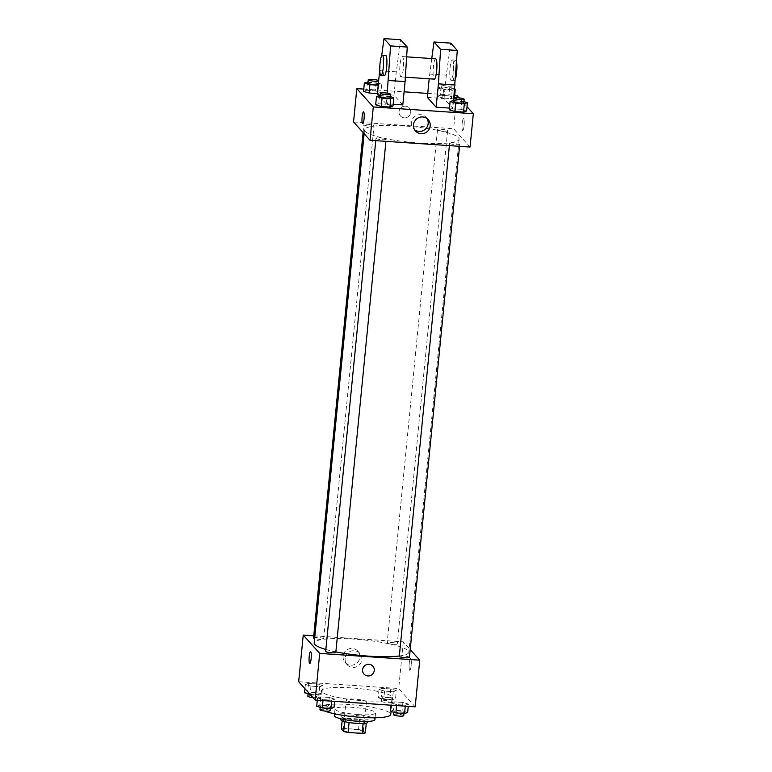 <?xml version="1.0" encoding="UTF-8"?>
<svg xmlns="http://www.w3.org/2000/svg" width="772" height="772" viewBox="0 0 772 772"><rect width="100%" height="100%" fill="white"/><g stroke="black" fill="none" stroke-linecap="round" stroke-linejoin="round"><path stroke-width="0.58" stroke-dasharray="3.86 2.9" d="M346.261 700.272A10.181 1.689 5.6 0 0 357.011 702.713A10.181 1.689 5.6 0 0 366.401 701.941A10.181 1.689 5.6 0 0 356.432 699.268A10.181 1.689 5.6 0 0 346.136 699.953A10.181 1.689 5.6 0 0 346.261 700.272M343.328 730.264A10.181 1.689 5.6 0 0 354.068 732.705A10.181 1.689 5.6 0 0 363.467 731.933A10.181 1.689 5.6 0 0 353.489 729.26A10.181 1.689 5.6 0 0 343.193 729.945A10.181 1.689 5.6 0 0 343.328 730.264M363.101 723.499L363.11 723.403A13.143 2.181 5.6 0 0 366.304 722.959L363.988 720.392A13.143 2.181 5.6 0 0 359.54 719.436L345.509 718.481L344.524 728.478L358.565 729.434A13.143 2.181 5.6 0 1 363.014 730.389L365.32 732.956M344.524 728.478A13.143 2.181 5.6 0 0 341.34 728.922M363.11 723.403L349.069 722.534M344.621 721.598L342.314 718.925L342.131 720.768M344.63 721.492A13.143 2.181 5.6 0 0 349.079 722.457M345.509 718.481A13.143 2.181 5.6 0 0 342.314 718.925M340.79 719.62A13.578 2.248 -174.4 0 1 354.531 718.703A13.578 2.248 -174.4 0 1 367.829 722.264M356.828 720.054A13.578 2.248 5.6 0 0 368.147 718.935A13.578 2.248 5.6 0 0 354.859 715.364A13.578 2.248 5.6 0 0 341.118 716.291A13.578 2.248 5.6 0 0 341.301 716.706A13.578 2.248 5.6 0 0 356.828 720.054M359.54 719.436L358.565 729.434M363.988 720.392L363.014 730.389M334.363 715.625A20.371 3.377 -174.4 0 1 354.966 714.245A20.371 3.377 -174.4 0 1 374.912 719.601M358.584 714.611A20.371 3.377 -174.4 0 1 335.019 708.957A20.371 3.377 -174.4 0 1 355.622 707.586A20.371 3.377 -174.4 0 1 375.559 712.932A20.371 3.377 -174.4 0 1 358.584 714.611M324.597 711.002A35.647 5.915 -174.4 0 1 320.09 708.349M319.811 707.47A35.647 5.915 -174.4 0 1 355.863 705.058A35.647 5.915 -174.4 0 1 390.767 714.428M362.686 700.696A35.647 5.915 5.6 0 0 392.398 697.763A35.647 5.915 5.6 0 0 357.504 688.402A35.647 5.915 5.6 0 0 321.442 690.805A35.647 5.915 5.6 0 0 321.914 691.915A35.647 5.915 5.6 0 0 362.686 700.696M408.465 704.112L405.368 705.193L396.702 704.604L391.134 702.935L394.231 701.854L402.897 702.443L408.465 704.112L405.368 705.193L396.702 704.604L391.134 702.935L394.231 701.854L402.897 702.443L408.465 704.112L408.243 706.37M396.335 690.622L393.238 691.702L384.572 691.114L379.004 689.454L382.101 688.373L390.767 688.952L396.335 690.622L393.238 691.702L384.572 691.114L379.004 689.454L382.101 688.373L390.767 688.952L396.335 690.622L395.515 698.959L392.427 700.04L383.761 699.451L378.193 697.782L381.291 696.701L389.947 697.29L395.515 698.959M298.668 681.734L398.699 688.518L415.182 706.834M334.836 699.123L331.738 700.204L323.072 699.615L317.514 697.946L320.602 696.865L329.268 697.454L334.836 699.123L331.738 700.204L323.072 699.615L317.514 697.946L320.602 696.865L329.268 697.454L334.836 699.123L334.614 701.381M322.706 685.632L319.618 686.713L310.952 686.134L305.384 684.465L308.482 683.384L317.147 683.973L322.706 685.632L319.618 686.713L310.952 686.134L305.384 684.465L308.482 683.384L317.147 683.973L322.706 685.632L321.895 693.97L318.797 695.051L310.103 694.453M325.871 649.455A47.536 7.884 5.6 0 0 335.868 651.857M399.336 655.997A47.536 7.884 5.6 0 0 408.803 652.272A47.536 7.884 5.6 0 0 362.261 639.785A47.536 7.884 5.6 0 0 314.194 642.999M313.76 635.8L403.273 641.86L410.202 649.57M387.245 643.047A5.095 0.849 5.6 0 0 392.62 644.273A5.095 0.849 5.6 0 0 397.31 643.887A5.095 0.849 5.6 0 0 392.33 642.545A5.095 0.849 5.6 0 0 387.177 642.893A5.095 0.849 5.6 0 0 387.245 643.047M409.44 657.368A5.095 0.849 5.6 0 0 404.451 656.036A5.095 0.849 5.6 0 0 399.307 656.374M335.81 652.379A5.095 0.849 5.6 0 0 330.831 651.047A5.095 0.849 5.6 0 0 325.678 651.385M313.548 637.904A5.095 0.849 -174.4 0 1 318.247 637.518A5.095 0.849 -174.4 0 1 323.622 638.743A5.095 0.849 -174.4 0 1 323.69 638.898A5.095 0.849 -174.4 0 1 320.235 639.361A5.095 0.849 -174.4 0 1 314.629 638.541M403.273 641.86L398.699 688.518M343.096 656.239A8.511 8.26 138 0 0 356.982 662.945A8.511 8.26 138 0 0 348.896 648.905A8.511 8.26 138 0 0 343.096 656.239M409.633 670.183A5.944 1.042 -86.1 0 0 409.807 670.279A5.944 1.042 -86.1 0 0 411.254 664.422A5.944 1.042 -86.1 0 0 410.607 658.429A5.944 1.042 -86.1 0 0 409.199 663.785A5.944 1.042 -86.1 0 0 409.633 670.183A5.944 1.042 -86.1 0 0 409.807 670.279A5.944 1.042 -86.1 0 0 411.244 664.422A5.944 1.042 -86.1 0 0 410.607 658.429A5.944 1.042 -86.1 0 0 409.199 663.785A5.944 1.042 -86.1 0 0 409.633 670.183M310.576 651.645L310.576 651.645A5.944 1.042 93.9 0 1 310.749 651.742A5.944 1.042 93.9 0 1 311.184 658.149A5.944 1.042 93.9 0 1 309.775 663.505L309.775 663.505M345.142 658.506A8.511 8.26 138 0 0 359.028 665.213A8.511 8.26 138 0 0 350.942 651.172A8.511 8.26 138 0 0 345.142 658.506M364.008 674.101L364.008 674.101A5.944 5.761 -42 0 1 366.642 664.615A5.944 5.761 -42 0 1 372.847 666.149L372.847 666.149M365.127 131.327A47.536 7.884 5.6 0 0 415.288 142.724A47.536 7.884 5.6 0 0 459.118 139.134A47.536 7.884 5.6 0 0 412.576 126.647A47.536 7.884 5.6 0 0 364.509 129.85A47.536 7.884 5.6 0 0 365.127 131.327M373.938 125.595A5.095 0.849 -174.4 0 1 374.005 125.749A5.095 0.849 -174.4 0 1 368.852 126.097A5.095 0.849 -174.4 0 1 363.863 124.755A5.095 0.849 -174.4 0 1 368.562 124.369A5.095 0.849 -174.4 0 1 373.938 125.595M449.68 143.389A5.095 0.849 5.6 0 0 455.055 144.605A5.095 0.849 5.6 0 0 459.755 144.229A5.095 0.849 5.6 0 0 454.766 142.888A5.095 0.849 5.6 0 0 449.622 143.235A5.095 0.849 5.6 0 0 449.68 143.389M376.06 138.4A5.095 0.849 5.6 0 0 381.436 139.626A5.095 0.849 5.6 0 0 386.125 139.24A5.095 0.849 5.6 0 0 381.146 137.899A5.095 0.849 5.6 0 0 375.993 138.246A5.095 0.849 5.6 0 0 376.06 138.4M437.56 129.899A5.095 0.849 5.6 0 0 442.935 131.124A5.095 0.849 5.6 0 0 447.625 130.738A5.095 0.849 5.6 0 0 442.645 129.397A5.095 0.849 5.6 0 0 437.492 129.744A5.095 0.849 5.6 0 0 437.56 129.899M353.557 121.937L453.589 128.721L470.061 147.037M427.051 118.599A8.511 8.26 138 0 0 411.437 122.487A8.511 8.26 138 0 0 414.603 129.783M462.177 123.481A5.944 1.042 -86.1 0 0 462.737 130.478A5.944 1.042 -86.1 0 0 464.175 124.62A5.944 1.042 -86.1 0 0 463.538 118.627A5.944 1.042 -86.1 0 0 462.177 123.481A5.944 1.042 93.9 0 1 463.538 118.618A5.944 1.042 93.9 0 1 464.175 124.62A5.944 1.042 93.9 0 1 462.727 130.478A5.944 1.042 93.9 0 1 462.167 123.481M456.86 95.4L453.589 128.721M459.108 97.899L467.041 106.719M405.454 106.169A5.944 5.761 138 0 0 400.465 115.974A5.944 5.761 138 0 0 408.735 116.292A5.944 5.761 138 0 0 405.454 106.169A5.944 5.761 -42 0 1 408.735 116.292A5.944 5.761 -42 0 1 399.664 109.479A5.944 5.761 -42 0 1 405.454 106.169M363.757 89.089L404.084 91.82M427.746 93.422L454.708 95.255M362.695 123.703L362.705 123.703A5.944 1.042 -86.1 0 0 364.066 118.84A5.944 1.042 -86.1 0 0 363.506 111.844L363.506 111.844M449.294 109.817L452.382 108.736L461.048 109.325L466.616 110.994L461.048 109.325L452.382 108.736L449.294 109.817M437.164 96.336L440.262 95.255L448.928 95.844L454.486 97.504L448.928 95.844L440.262 95.255L437.164 96.336L442.732 98.005L437.164 96.336L437.985 88.008L441.073 86.927L449.738 87.506L454.708 89.002M453.849 97.726L451.398 98.584L442.732 98.005L451.398 98.584L453.849 97.726M367.453 81.938L366.632 90.266L363.535 91.347L366.632 90.266L375.298 90.855L380.866 92.524L377.383 93.576L380.866 92.524L381.686 84.187L378.203 85.248M375.665 104.828L378.762 103.747L387.428 104.336L392.996 106.005L387.428 104.336L378.762 103.747L375.665 104.828M453.589 100.437L452.817 108.312L444.025 98.546L427.36 97.417M452.817 108.312L449.458 108.09M402.801 104.924L394.01 95.159L377.344 94.02M393.16 104.278L386.125 103.795L378.83 95.68M435.707 58.817A10.181 1.795 -86.1 0 0 433.295 67.994A10.181 1.795 -86.1 0 0 434.038 78.976A10.181 1.795 -86.1 0 0 434.327 79.14M431.76 58.547L429.184 78.792M400.697 76.718A10.181 1.795 93.9 0 1 399.944 65.736A10.181 1.795 93.9 0 1 402.357 56.559A10.181 1.795 93.9 0 1 402.656 56.723A10.181 1.795 93.9 0 1 403.399 67.695A10.181 1.795 93.9 0 1 400.986 76.882A10.181 1.795 93.9 0 1 400.697 76.718M394.01 95.159L396.297 71.825L400.668 39.729M384.311 75.752A10.181 1.795 93.9 0 1 383.211 65.466A10.181 1.795 93.9 0 1 385.691 55.43M387.177 93.123L386.125 103.795M379.756 69.741L381.638 55.883M452.672 60.11A10.181 1.795 93.9 0 1 453.338 71.941A10.181 1.795 93.9 0 1 451.002 80.269A10.181 1.795 93.9 0 1 449.902 69.982A10.181 1.795 93.9 0 1 452.382 59.946A10.181 1.795 93.9 0 1 452.672 60.11M444.025 98.546L446.312 75.222L450.684 43.116M456.561 61.799A10.181 1.795 -86.1 0 0 455.712 60.168A10.181 1.795 -86.1 0 0 453.232 70.213A10.181 1.795 -86.1 0 0 454.332 80.491A10.181 1.795 -86.1 0 0 455.499 78.686M446.312 75.222L429.647 74.093M396.297 71.825L379.631 70.696M304.564 692.793L307.661 691.712L316.327 692.301L321.895 693.97M308.231 693.044A5.095 0.849 5.6 0 0 313.606 694.26A5.095 0.849 5.6 0 0 318.296 693.874A5.095 0.849 5.6 0 0 313.316 692.542A5.095 0.849 5.6 0 0 308.163 692.88A5.095 0.849 5.6 0 0 308.231 693.044M319.618 686.713L318.797 695.051M310.952 686.134L310.132 694.462M305.384 684.465L304.959 688.74M308.482 683.384L307.661 691.712M317.147 683.973L316.327 692.301M312.892 697.56A5.095 0.849 5.6 0 0 317.967 697.212A5.095 0.849 5.6 0 0 312.988 695.871A5.095 0.849 5.6 0 0 307.835 696.219M381.85 698.033A5.095 0.849 5.6 0 0 387.226 699.249A5.095 0.849 5.6 0 0 391.925 698.863A5.095 0.849 5.6 0 0 386.936 697.531A5.095 0.849 5.6 0 0 381.783 697.869A5.095 0.849 5.6 0 0 381.85 698.033M393.238 691.702L392.427 700.04M384.572 691.114L383.761 699.451M379.004 689.454L378.193 697.782M382.101 688.373L381.291 696.701M390.767 688.952L389.947 697.29M381.522 701.362A5.095 0.849 5.6 0 0 386.897 702.578A5.095 0.849 5.6 0 0 391.597 702.202A5.095 0.849 5.6 0 0 386.608 700.86A5.095 0.849 5.6 0 0 381.464 701.208A5.095 0.849 5.6 0 0 381.522 701.362M316.694 706.274L319.791 705.193L328.447 705.782L334.015 707.451M320.351 706.525A5.095 0.849 5.6 0 0 325.726 707.75A5.095 0.849 5.6 0 0 330.426 707.364A5.095 0.849 5.6 0 0 325.437 706.023A5.095 0.849 5.6 0 0 320.283 706.37A5.095 0.849 5.6 0 0 320.351 706.525M331.738 700.204L331.642 701.179M323.072 699.615L322.986 700.59M317.514 697.946L317.292 700.204M320.602 696.865L319.791 705.193M329.268 697.454L328.447 705.782M330.098 710.694A5.095 0.849 5.6 0 0 325.108 709.352A5.095 0.849 5.6 0 0 319.965 709.7M390.314 711.263L393.411 710.182L402.077 710.771L407.645 712.44M393.981 711.514A5.095 0.849 5.6 0 0 399.356 712.739A5.095 0.849 5.6 0 0 404.046 712.353A5.095 0.849 5.6 0 0 399.066 711.012A5.095 0.849 5.6 0 0 393.913 711.359A5.095 0.849 5.6 0 0 393.981 711.514M405.368 705.193L405.271 706.168M396.702 704.604L396.605 705.579M391.134 702.935L390.912 705.193M394.231 701.854L393.411 710.182M402.897 702.443L402.077 710.771M403.727 715.683A5.095 0.849 5.6 0 0 398.738 714.341A5.095 0.849 5.6 0 0 393.585 714.689M368.061 81.977L378.183 83.144M378.396 83.202L381.686 84.187M378.087 84.1A5.095 0.849 5.6 0 0 373.098 82.758A5.095 0.849 5.6 0 0 367.954 83.106M378.589 85.267L377.769 93.605M366.632 90.266L375.298 90.855L380.866 92.524M376.118 82.517L375.298 90.855M454.669 89.398L452.209 90.256L443.553 89.668L437.985 88.008M441.642 88.249A5.095 0.849 5.6 0 0 447.017 89.475A5.095 0.849 5.6 0 0 451.716 89.089A5.095 0.849 5.6 0 0 446.727 87.747A5.095 0.849 5.6 0 0 441.574 88.095A5.095 0.849 5.6 0 0 441.642 88.249M452.209 90.256L451.398 98.584M443.553 89.668L442.732 98.005M441.073 86.927L440.262 95.255M449.738 87.506L448.928 95.844M441.97 84.92A5.095 0.849 5.6 0 0 447.345 86.136A5.095 0.849 5.6 0 0 452.035 85.76A5.095 0.849 5.6 0 0 447.056 84.418A5.095 0.849 5.6 0 0 441.902 84.766A5.095 0.849 5.6 0 0 441.97 84.92M380.191 95.458L390.304 96.625M390.217 97.581A5.095 0.849 5.6 0 0 385.228 96.249A5.095 0.849 5.6 0 0 380.075 96.587M379.573 95.419L378.762 103.747M388.239 96.008L387.428 104.336M453.811 100.447L463.933 101.614M463.837 102.57A5.095 0.849 5.6 0 0 458.848 101.238A5.095 0.849 5.6 0 0 453.704 101.576M453.203 100.408L452.382 108.736M461.868 100.997L461.048 109.325M363.467 731.933L366.401 701.941M343.193 729.945L346.136 699.953M341.118 716.291L340.877 718.79M368.147 718.935L367.906 721.444M335.019 708.957L334.537 713.791M375.559 712.932L375.086 717.767M321.442 690.805L319.83 707.22M392.398 697.763L391.057 711.485M359.839 653.382L357.793 651.105M347.168 664.769L345.132 662.492M364.509 129.85L364.123 133.701M459.118 139.134L408.803 652.272M323.69 638.898L374.005 125.749M363.101 132.552L363.863 124.755M449.622 143.235L449.381 145.638M459.755 144.229L459.552 146.333M375.993 138.246L375.752 140.649M386.125 139.24L385.923 141.344M437.492 129.744L387.177 642.893M447.625 130.738L397.31 643.887M428.18 119.631L426.134 117.363M415.51 131.018L413.474 128.75M406.641 56.848L402.357 56.559M405.368 77.181L400.986 76.882M455.712 60.168L452.382 59.946M454.332 80.491L451.002 80.269M308.163 692.88L308.067 693.845M318.296 693.874L317.967 697.212M381.783 697.869L381.464 701.208M391.925 698.863L391.597 702.202M320.283 706.37L320.197 707.326M330.426 707.364L330.31 708.493M393.913 711.359L393.817 712.315M404.046 712.353L403.939 713.482M441.902 84.766L441.574 88.095M452.035 85.76L451.716 89.089"/><path stroke-width="1.16" d="M363.101 723.499L362.136 733.4A13.143 2.181 5.6 0 0 365.32 732.956L366.285 723.132M362.136 733.4L348.095 732.445A13.143 2.181 5.6 0 1 343.646 731.489L341.34 728.922L342.131 720.768M349.069 722.534L348.095 732.445M344.621 721.598L343.646 731.489M367.906 721.444L367.829 722.264A13.578 2.248 -174.4 0 1 356.51 723.383A13.578 2.248 -174.4 0 1 340.79 719.62L340.877 718.79M375.086 717.767L374.912 719.601A20.371 3.377 -174.4 0 1 357.928 721.28A20.371 3.377 -174.4 0 1 334.363 715.625L334.537 713.791M391.057 711.485L390.767 714.428A35.647 5.915 -174.4 0 1 361.055 717.362A35.647 5.915 -174.4 0 1 324.597 711.002M320.09 708.349A35.647 5.915 -174.4 0 1 319.811 707.47L319.83 707.22M410.202 649.57L419.756 660.185L415.182 706.834L315.14 700.059L298.668 681.734L303.242 635.086L313.76 635.8M419.756 660.185L319.714 653.411L315.14 700.059M362.589 669.729A5.944 5.761 -42 0 1 372.847 666.149A5.944 5.761 -42 0 1 372.278 674.41A5.944 5.761 -42 0 1 362.589 669.729M364.123 133.701L314.194 642.999A47.536 7.884 5.6 0 0 314.812 644.475A47.536 7.884 5.6 0 0 325.871 649.455M335.868 651.857A47.536 7.884 5.6 0 0 399.336 655.997M319.714 653.411L303.242 635.086M449.381 145.638L399.307 656.374A5.095 0.849 5.6 0 0 399.375 656.538A5.095 0.849 5.6 0 0 404.74 657.754A5.095 0.849 5.6 0 0 409.44 657.368L459.552 146.333M375.752 140.649L325.678 651.385A5.095 0.849 5.6 0 0 325.745 651.549A5.095 0.849 5.6 0 0 331.12 652.765A5.095 0.849 5.6 0 0 335.81 652.379L385.923 141.344M314.629 638.541A5.095 0.849 -174.4 0 1 313.548 637.904L363.101 132.552M310.74 651.742A5.944 1.042 93.9 0 1 311.174 658.149A5.944 1.042 93.9 0 1 309.775 663.505A5.944 1.042 93.9 0 1 309.128 657.503A5.944 1.042 93.9 0 1 310.576 651.645A5.944 1.042 93.9 0 1 310.74 651.742M309.775 663.505A5.944 1.042 93.9 0 1 309.128 657.503A5.944 1.042 93.9 0 1 310.576 651.645M372.847 666.149A5.944 5.761 -42 0 1 372.278 674.41A5.944 5.761 -42 0 1 364.008 674.101M467.041 106.719L473.332 113.716L470.061 147.037L370.029 140.263L353.557 121.937L356.818 88.616L363.757 89.089M413.483 124.755A8.511 8.26 -42 0 1 428.18 119.631A8.511 8.26 -42 0 1 427.37 131.472A8.511 8.26 -42 0 1 413.483 124.755M473.332 113.716L373.301 106.941L370.029 140.263M414.603 129.783A8.511 8.26 138 0 0 427.051 118.599M454.708 95.255L456.86 95.4L459.108 97.899M404.084 91.82L427.746 93.422M364.066 118.84A5.944 1.042 93.9 0 1 362.695 123.703A5.944 1.042 93.9 0 1 362.058 117.701A5.944 1.042 93.9 0 1 363.506 111.844A5.944 1.042 93.9 0 1 364.066 118.84M373.301 106.941L356.818 88.616M363.506 111.844A5.944 1.042 -86.1 0 0 362.058 117.701A5.944 1.042 -86.1 0 0 362.705 123.703M449.294 109.817L454.853 111.486L449.294 109.817L450.105 101.489L453.811 100.447M466.616 110.994L463.518 112.075L454.853 111.486L463.518 112.075L466.616 110.994L467.436 102.666L464.339 103.747L455.673 103.159L450.105 101.489M454.486 97.504L453.849 97.726L454.486 97.504L455.306 89.176L454.669 89.398M363.535 91.347L369.103 93.016L363.535 91.347L364.355 83.019L368.061 81.977M377.383 93.576L369.103 93.016L377.383 93.576M375.665 104.828L381.233 106.497L375.665 104.828L376.485 96.5L380.191 95.458M392.996 106.005L389.899 107.086L381.233 106.497L389.899 107.086L392.996 106.005L393.807 97.677L390.709 98.758L382.053 98.169L376.485 96.5M449.458 108.09L436.141 107.183L427.36 97.417L429.184 78.792M381.638 55.883L383.993 38.6L400.668 39.729L407.259 47.063L405.088 81.6L402.801 104.924L393.16 104.278M378.83 95.68L377.344 94.02L379.756 69.741M405.368 77.181L434.327 79.14A10.181 1.795 -86.1 0 0 436.807 69.104A10.181 1.795 -86.1 0 0 435.707 58.817L406.641 56.848M436.141 107.183L438.428 83.859L440.6 49.321L434.009 41.987L431.76 58.547M382.352 55.198L385.691 55.43A10.181 1.795 93.9 0 1 386.647 67.425A10.181 1.795 93.9 0 1 384.311 75.752L380.982 75.521A10.181 1.795 93.9 0 1 379.872 65.244A10.181 1.795 93.9 0 1 382.352 55.198A10.181 1.795 93.9 0 1 383.317 67.193A10.181 1.795 93.9 0 1 380.982 75.521M383.993 38.6L390.584 45.924L387.177 93.123M434.009 41.987L450.684 43.116L457.275 50.45L453.589 100.437M455.499 78.686A10.181 1.795 -86.1 0 0 456.667 72.163A10.181 1.795 -86.1 0 0 456.561 61.799M455.104 84.988L438.428 83.859M457.275 50.45L440.6 49.321M407.259 47.063L390.584 45.924M405.088 81.6L388.412 80.471M310.103 694.453L304.564 692.793L304.959 688.74M308.067 693.845L307.835 696.219A5.095 0.849 5.6 0 0 307.903 696.373A5.095 0.849 5.6 0 0 312.892 697.56M334.614 701.381L334.015 707.451L330.927 708.532L322.262 707.943L316.694 706.274L317.292 700.204M331.642 701.179L330.927 708.532M322.986 700.59L322.262 707.943M320.197 707.326L319.965 709.7A5.095 0.849 5.6 0 0 320.023 709.854A5.095 0.849 5.6 0 0 325.398 711.08A5.095 0.849 5.6 0 0 330.098 710.694L330.31 708.493M408.243 706.37L407.645 712.44L404.547 713.521L395.882 712.932L390.314 711.263L390.912 705.193M405.271 706.168L404.547 713.521M396.605 705.579L395.882 712.932M393.817 712.315L393.585 714.689A5.095 0.849 5.6 0 0 393.652 714.843A5.095 0.849 5.6 0 0 399.027 716.069A5.095 0.849 5.6 0 0 403.727 715.683L403.939 713.482M378.203 85.248L369.923 84.679L364.355 83.019M368.273 79.777L367.954 83.106A5.095 0.849 5.6 0 0 368.022 83.26A5.095 0.849 5.6 0 0 373.387 84.486A5.095 0.849 5.6 0 0 378.087 84.1L378.415 80.77A5.095 0.849 5.6 0 0 373.426 79.429A5.095 0.849 5.6 0 0 368.273 79.777A5.095 0.849 5.6 0 0 368.34 79.931A5.095 0.849 5.6 0 0 373.716 81.156A5.095 0.849 5.6 0 0 378.415 80.77M369.923 84.679L369.103 93.016M454.708 89.002L455.306 89.176M390.304 96.625L393.807 97.677M380.403 93.258L380.075 96.587A5.095 0.849 5.6 0 0 380.142 96.751A5.095 0.849 5.6 0 0 385.517 97.967A5.095 0.849 5.6 0 0 390.217 97.581L390.535 94.252A5.095 0.849 5.6 0 0 385.556 92.92A5.095 0.849 5.6 0 0 380.403 93.258A5.095 0.849 5.6 0 0 380.471 93.422A5.095 0.849 5.6 0 0 385.846 94.638A5.095 0.849 5.6 0 0 390.535 94.252M390.709 98.758L389.899 107.086M382.053 98.169L381.233 106.497M463.933 101.614L467.436 102.666M454.032 98.247L453.704 101.576A5.095 0.849 5.6 0 0 453.772 101.74A5.095 0.849 5.6 0 0 459.147 102.956A5.095 0.849 5.6 0 0 463.837 102.57L464.165 99.241A5.095 0.849 5.6 0 0 459.176 97.899A5.095 0.849 5.6 0 0 454.032 98.247A5.095 0.849 5.6 0 0 454.09 98.401A5.095 0.849 5.6 0 0 459.465 99.627A5.095 0.849 5.6 0 0 464.165 99.241M464.339 103.747L463.518 112.075M455.673 103.159L454.853 111.486"/></g></svg>
